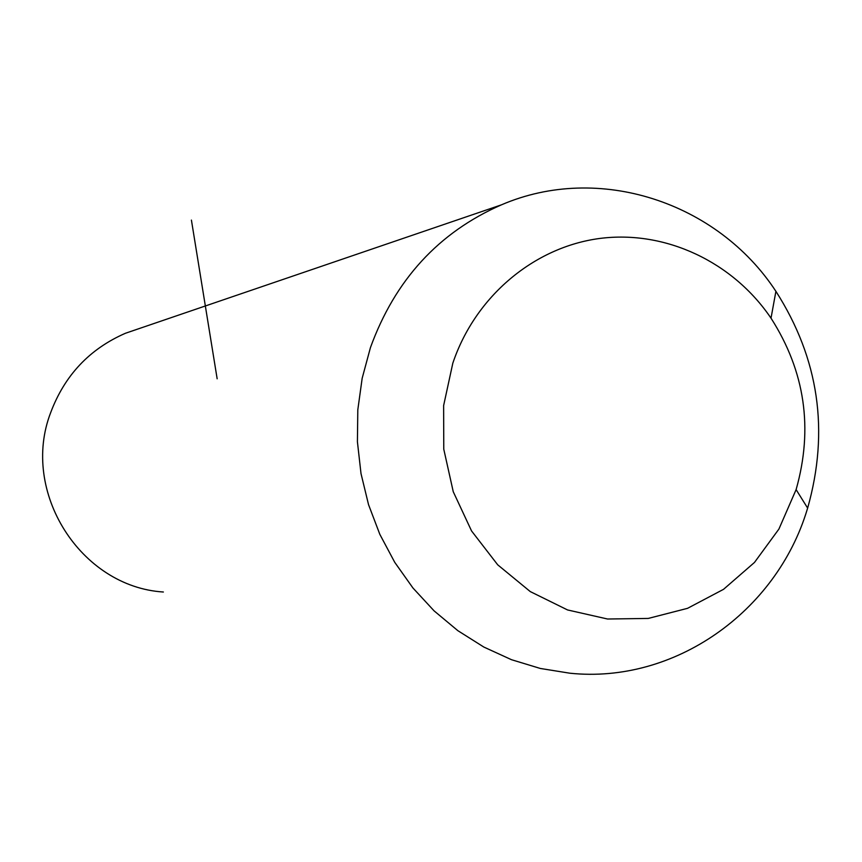 <?xml version="1.0" encoding="UTF-8"?>
<svg xmlns="http://www.w3.org/2000/svg" width="862" height="862" viewBox="0 0 862 862"><rect width="100%" height="100%" fill="white"/><g stroke="black" fill="none" stroke-linecap="round" stroke-linejoin="round"><path stroke-width="1.29" d="M370.423 347.655C394.979 279.956 438.639 232.352 501.393 204.854C598.788 162.875 717.475 202.085 775.908 291.324C818.889 358.603 829.47 430.86 807.64 508.095L807.144 509.69C776.306 611.772 674.515 684.029 569.965 673.222L540.355 668.47L511.478 659.699L483.83 647.05L457.884 630.693L434.114 610.889L412.93 587.97L394.731 562.315L379.84 534.365L368.527 504.615L361.006 473.583L357.418 441.807L357.805 409.849L362.169 378.278L370.423 347.655M452.819 363.182C475.285 296.302 534.106 247.092 599.769 238.451C665.507 229.949 732.915 261.908 771.016 318.175C805.043 371.371 813.405 428.522 796.111 489.605L778.914 529.063L754.476 562.444L723.541 589.328L687.553 608.324L648.256 618.431L607.57 619.013L567.562 609.951L530.292 591.601L497.708 564.815L471.557 530.949L453.25 491.717L443.768 449.177L443.628 405.571L452.819 363.182M163.371 592.011C80.586 586.85 20.149 491.728 50.664 412.639C64.65 375.358 89.594 348.894 125.486 333.249L141.346 327.829M217.159 378.806L191.418 220.101M771.016 318.175L775.908 291.324M796.111 489.605L807.64 508.095M501.393 204.854L125.486 333.249"/></g></svg>
